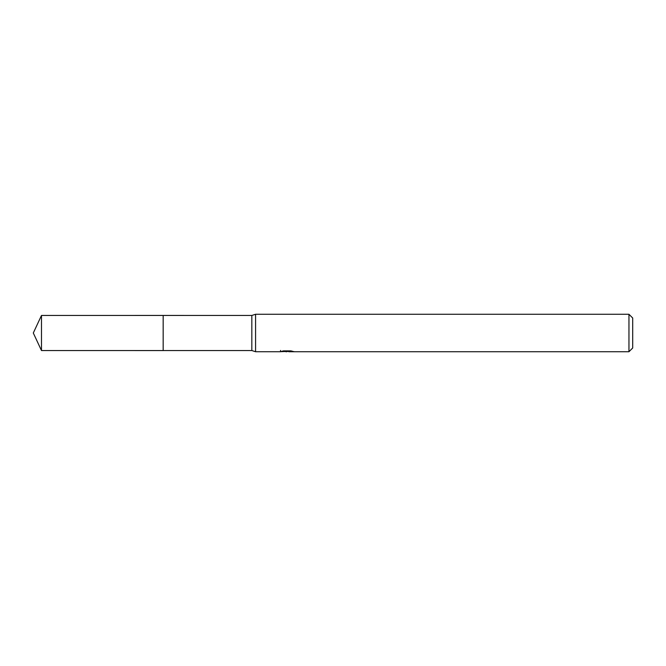 <?xml version="1.0" encoding="UTF-8"?>
<svg xmlns="http://www.w3.org/2000/svg" width="666" height="666" viewBox="0 0 666 666"><rect width="100%" height="100%" fill="white"/><g stroke="black" fill="none" stroke-linecap="round" stroke-linejoin="round"><path stroke-width="1" d="M280.553 350.441L280.419 351.731L255.578 351.731L251.831 350.541L163.17 350.549L163.17 315.443L251.831 315.459L255.578 314.269L628.954 314.269L632.7 318.015L632.7 347.985L628.954 351.731L288.778 351.731L288.711 350.882M163.178 350.541L163.178 315.459M251.831 350.541L251.831 315.459M255.578 351.731L255.578 314.269M288.711 351.44L284.615 351.548M286.796 351.731L285.914 351.731M628.954 351.731L628.954 314.269M280.553 351.69L287.546 351.373L281.56 351.373L283.508 350.882L290.892 350.882L293.04 351.432M293.814 351.523C287.579 351.573 287.579 351.615 293.814 351.673M287.546 350.882L287.546 351.373M41.483 315.459L33.3 333L41.483 350.541L41.483 315.459L163.17 315.443M41.483 350.541L163.17 350.557"/></g></svg>
